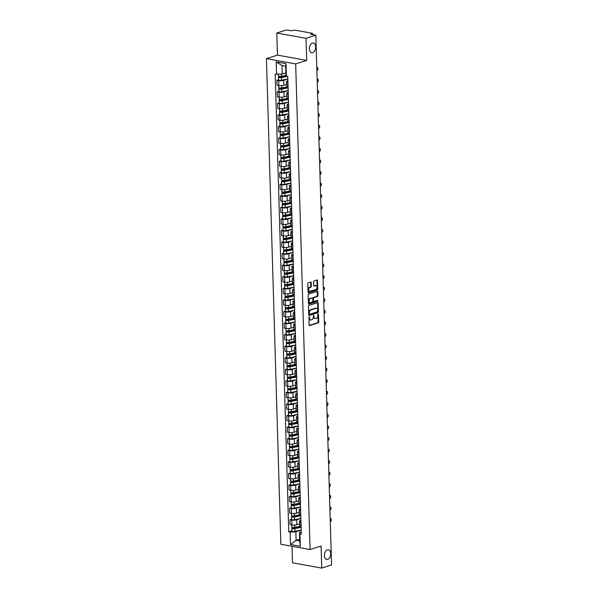 <?xml version="1.0" encoding="UTF-8"?>
<svg xmlns="http://www.w3.org/2000/svg" width="598" height="598" viewBox="0 0 598 598"><rect width="100%" height="100%" fill="white"/><g stroke="black" fill="none" stroke-linecap="round" stroke-linejoin="round"><path stroke-width="0.9" d="M309.129 316.693L309.039 325.043A0.748 0.471 100.2 0 0 309.54 325.618L318.263 322.83A0.748 0.471 100.2 0 0 318.727 321.948L318.495 314.212L318.143 313.815L317.815 314.428L317.844 315.43A2.407 1.517 100.2 0 1 316.364 318.256L315.639 318.487A2.407 1.517 100.2 0 1 315.146 318.525A2.407 1.517 100.2 0 1 314.017 316.656L313.636 315.258L313.345 316.873A2.407 1.517 100.2 0 1 311.864 319.698L311.132 319.93A2.407 1.517 100.2 0 1 310.639 319.967A2.407 1.517 100.2 0 1 309.517 318.099L309.129 316.693M312.664 52.572A4.896 3.087 100.2 0 0 315.662 47.593A4.896 3.087 100.2 0 0 313.389 43.004A4.896 3.087 100.2 0 0 312.38 43.078A4.896 3.087 100.2 0 0 309.383 48.057A4.896 3.087 100.2 0 0 311.655 52.646A4.896 3.087 100.2 0 0 312.664 52.572M327.704 559.384A4.896 3.087 100.2 0 0 330.709 554.398A4.896 3.087 100.2 0 0 328.437 549.816A4.896 3.087 100.2 0 0 327.427 549.891A4.896 3.087 100.2 0 0 324.422 554.869A4.896 3.087 100.2 0 0 326.695 559.459A4.896 3.087 100.2 0 0 327.704 559.384M311.222 282.585A0.748 0.471 100.2 0 0 310.721 282.009L308.269 282.794A0.748 0.471 100.2 0 0 307.806 283.676L308.067 292.258A0.748 0.471 100.2 0 0 308.568 292.833L317.291 290.045A0.748 0.471 100.2 0 0 317.755 289.163L317.501 280.574A0.748 0.471 100.2 0 0 316.992 280.006L314.04 280.948A0.748 0.471 100.2 0 0 313.576 281.83L313.681 285.508A0.748 0.471 100.2 0 0 314.189 286.076L315.654 285.612A2.011 1.271 100.2 0 1 316.065 285.582A2.011 1.271 100.2 0 1 317 287.459A2.011 1.271 100.2 0 1 315.766 289.507L310.026 291.338A2.011 1.271 100.2 0 1 309.615 291.368A2.011 1.271 100.2 0 1 308.68 289.492A2.011 1.271 100.2 0 1 309.914 287.444L310.87 287.137A0.748 0.471 100.2 0 0 311.334 286.255L311.222 282.585L310.639 282.48A0.748 0.471 100.2 0 0 310.526 282.069M295.666 63.919L306.669 60.398L306.012 38.309L315.834 35.17L331.561 564.961L321.739 568.1L321.081 546.004L310.078 549.525L295.666 63.919L266.439 58.649L280.851 544.262L310.078 549.525M308.942 305.421A0.748 0.471 100.2 0 0 308.478 306.303L308.732 314.892A0.748 0.471 100.2 0 0 309.241 315.467L317.964 312.679A0.748 0.471 100.2 0 0 318.42 311.797L318.166 303.208A0.748 0.471 100.2 0 0 317.665 302.633L308.942 305.421M308.396 303.575L308.142 294.993A0.748 0.471 100.2 0 1 308.605 294.104L317.329 291.316A0.748 0.471 100.2 0 1 317.83 291.891L317.942 295.569A0.748 0.471 100.2 0 1 317.478 296.451L313.943 297.58A0.748 0.471 100.2 0 0 313.479 298.462L313.554 300.899A0.748 0.471 100.2 0 0 314.055 301.474L317.852 300.286L317.77 301.317L308.904 304.15A0.748 0.471 100.2 0 1 308.396 303.575M306.012 38.309L276.792 33.04L286.614 29.9L291.787 30.834L293.312 30.341A1.532 0.374 -1.7 0 1 295.472 30.236L312.014 33.219A1.532 0.374 -1.7 0 1 312.552 33.488L312.582 34.579M292.026 546.273L292.512 562.83L321.739 568.1M276.792 33.04L277.45 55.136L266.439 58.649M315.834 35.17L310.661 34.236L312.193 33.742A1.532 0.374 -1.7 0 0 312.552 33.488M300.966 521.755L300.742 521.71A3.521 0.867 178.3 0 1 299.493 521.09L299.635 525.986A3.521 0.867 -1.7 0 0 300.884 526.606L301.115 526.644M300.876 518.511L296.698 519.849A3.521 0.867 178.3 0 1 291.734 520.088L291.884 524.984A3.521 0.867 -1.7 0 0 296.84 524.738L299.576 523.87M291.884 524.984L290.097 524.663L289.955 519.767L291.577 519.251M299.493 521.09A3.521 0.867 178.3 0 1 300.323 520.499L300.929 520.305M291.734 520.088L289.955 519.767M300.622 510.184L300.398 510.146A3.521 0.867 178.3 0 1 299.149 509.526L299.292 514.415A3.521 0.867 -1.7 0 0 300.54 515.035L300.772 515.08M291.233 507.68L289.611 508.203L289.753 513.091L291.54 513.413A3.521 0.867 -1.7 0 0 296.496 513.174L299.232 512.299M299.149 509.526A3.521 0.867 178.3 0 1 299.979 508.935L300.585 508.741M300.532 506.947L296.354 508.285A3.521 0.867 178.3 0 1 291.398 508.524L289.611 508.203M300.286 498.62L300.054 498.583A3.521 0.867 178.3 0 1 298.806 497.955L298.948 502.851A3.521 0.867 -1.7 0 0 300.196 503.471L300.428 503.516M290.89 496.116L289.268 496.639L289.417 501.528L291.196 501.849A3.521 0.867 -1.7 0 0 296.152 501.61L298.888 500.735M298.806 497.955A3.521 0.867 178.3 0 1 299.635 497.372L300.241 497.177M300.189 495.383L296.01 496.714A3.521 0.867 178.3 0 1 291.054 496.96L289.268 496.639M299.942 487.056L299.71 487.011A3.521 0.867 178.3 0 1 298.462 486.391L298.604 491.287A3.521 0.867 -1.7 0 0 299.852 491.907L300.084 491.952M290.553 484.552L288.924 485.068L289.073 489.964L290.852 490.285A3.521 0.867 -1.7 0 0 295.816 490.046L298.544 489.171M298.462 486.391A3.521 0.867 178.3 0 1 299.292 485.8L299.897 485.613M299.845 483.812L295.666 485.15A3.521 0.867 178.3 0 1 290.71 485.389L288.924 485.068M299.598 475.492L299.366 475.447A3.521 0.867 178.3 0 1 298.118 474.827L298.26 479.723A3.521 0.867 -1.7 0 0 299.508 480.344L299.74 480.381M290.209 472.988L288.58 473.504L288.729 478.4L290.508 478.721A3.521 0.867 -1.7 0 0 295.472 478.475L298.2 477.608M298.118 474.827A3.521 0.867 178.3 0 1 298.948 474.236L299.553 474.042M299.501 472.248L295.322 473.586A3.521 0.867 178.3 0 1 290.366 473.825L288.58 473.504M299.254 463.921L299.022 463.884A3.521 0.867 178.3 0 1 297.774 463.263L297.916 468.152A3.521 0.867 -1.7 0 0 299.164 468.772L299.396 468.817M289.866 461.417L288.236 461.94L288.386 466.836L290.165 467.15A3.521 0.867 -1.7 0 0 295.128 466.911L297.856 466.036M297.774 463.263A3.521 0.867 178.3 0 1 298.604 462.673L299.209 462.478M299.157 460.684L294.978 462.022A3.521 0.867 178.3 0 1 290.023 462.261L288.236 461.94M298.91 452.357L298.679 452.32A3.521 0.867 178.3 0 1 297.43 451.699L297.572 456.588A3.521 0.867 -1.7 0 0 298.828 457.208L299.052 457.253M289.522 449.853L287.892 450.376L288.042 455.265L289.821 455.586A3.521 0.867 -1.7 0 0 294.784 455.347L297.512 454.473M297.43 451.699A3.521 0.867 178.3 0 1 298.26 451.109L298.865 450.914M298.813 449.12L294.635 450.451A3.521 0.867 178.3 0 1 289.679 450.698L287.892 450.376M298.566 440.793L298.335 440.748A3.521 0.867 178.3 0 1 297.086 440.128L297.236 445.024A3.521 0.867 -1.7 0 0 298.484 445.645L298.708 445.689M289.178 438.289L287.556 438.805L287.698 443.701L289.477 444.022A3.521 0.867 -1.7 0 0 294.44 443.783L297.169 442.909M297.086 440.128A3.521 0.867 178.3 0 1 297.916 439.537L298.522 439.351M298.469 437.549L294.291 438.887A3.521 0.867 178.3 0 1 289.335 439.126L287.556 438.805M298.223 429.229L297.991 429.185A3.521 0.867 178.3 0 1 296.743 428.564L296.892 433.46A3.521 0.867 -1.7 0 0 298.14 434.081L298.365 434.118M288.834 426.725L287.212 427.241L287.354 432.137L289.14 432.459A3.521 0.867 -1.7 0 0 294.096 432.212L296.825 431.345M296.743 428.564A3.521 0.867 178.3 0 1 297.572 427.974L298.178 427.779M298.125 425.985L293.947 427.323A3.521 0.867 178.3 0 1 288.991 427.563L287.212 427.241M297.879 417.658L297.647 417.621A3.521 0.867 178.3 0 1 296.399 417L296.548 421.889A3.521 0.867 -1.7 0 0 297.797 422.517L298.028 422.554M288.49 415.154L286.868 415.677L287.01 420.573L288.797 420.895A3.521 0.867 -1.7 0 0 293.753 420.648L296.481 419.774M296.399 417A3.521 0.867 178.3 0 1 297.228 416.41L297.834 416.215M297.782 414.421L293.611 415.76A3.521 0.867 178.3 0 1 288.647 415.999L286.868 415.677M297.535 406.094L297.303 406.057A3.521 0.867 178.3 0 1 296.055 405.437L296.204 410.325A3.521 0.867 -1.7 0 0 297.453 410.946L297.684 410.99M288.146 403.59L286.524 404.113L286.666 409.002L288.453 409.324A3.521 0.867 -1.7 0 0 293.409 409.084L296.137 408.21M296.055 405.437A3.521 0.867 178.3 0 1 296.885 404.846L297.49 404.652M297.438 402.858L293.267 404.188A3.521 0.867 178.3 0 1 288.303 404.435L286.524 404.113M297.191 394.531L296.959 394.486A3.521 0.867 178.3 0 1 295.711 393.865L295.861 398.761A3.521 0.867 -1.7 0 0 297.109 399.382L297.341 399.427M287.802 392.026L286.18 392.542L286.322 397.438L288.109 397.76A3.521 0.867 -1.7 0 0 293.065 397.52L295.793 396.646M295.711 393.865A3.521 0.867 178.3 0 1 296.541 393.282L297.146 393.088M297.094 391.294L292.923 392.624A3.521 0.867 178.3 0 1 287.959 392.864L286.18 392.542M296.847 382.967L296.623 382.922A3.521 0.867 178.3 0 1 295.375 382.301L295.517 387.198A3.521 0.867 -1.7 0 0 296.765 387.818L296.997 387.855M287.459 380.463L285.837 380.978L285.979 385.874L287.765 386.196A3.521 0.867 -1.7 0 0 292.721 385.957L295.457 385.082M295.375 382.301A3.521 0.867 178.3 0 1 296.204 381.711L296.81 381.517M296.75 379.723L292.579 381.061A3.521 0.867 178.3 0 1 287.616 381.3L285.837 380.978M296.503 371.403L296.279 371.358A3.521 0.867 178.3 0 1 295.031 370.738L295.173 375.626A3.521 0.867 -1.7 0 0 296.421 376.254L296.653 376.291M287.115 368.899L285.493 369.415L285.635 374.311L287.421 374.632A3.521 0.867 -1.7 0 0 292.377 374.385L295.113 373.511M295.031 370.738A3.521 0.867 178.3 0 1 295.861 370.147L296.466 369.953M296.414 368.159L292.235 369.497A3.521 0.867 178.3 0 1 287.272 369.736L285.493 369.415M296.16 359.832L295.935 359.794A3.521 0.867 178.3 0 1 294.687 359.174L294.829 364.062A3.521 0.867 -1.7 0 0 296.077 364.683L296.309 364.728M286.771 357.327L285.149 357.851L285.298 362.739L287.077 363.061A3.521 0.867 -1.7 0 0 292.033 362.822L294.769 361.947M294.687 359.174A3.521 0.867 178.3 0 1 295.517 358.583L296.122 358.389M296.07 356.595L291.891 357.925A3.521 0.867 178.3 0 1 286.935 358.172L285.149 357.851M295.823 348.268L295.591 348.23A3.521 0.867 178.3 0 1 294.343 347.602L294.485 352.499A3.521 0.867 -1.7 0 0 295.733 353.119L295.965 353.164M286.435 345.764L284.805 346.287L284.954 351.176L286.734 351.497A3.521 0.867 -1.7 0 0 291.689 351.258L294.425 350.383M294.343 347.602A3.521 0.867 178.3 0 1 295.173 347.019L295.778 346.825M295.726 345.031L291.547 346.362A3.521 0.867 178.3 0 1 286.591 346.608L284.805 346.287M295.479 336.704L295.248 336.659A3.521 0.867 178.3 0 1 293.999 336.039L294.141 340.935A3.521 0.867 -1.7 0 0 295.39 341.555L295.621 341.593M286.091 334.2L284.461 334.716L284.611 339.612L286.39 339.933A3.521 0.867 -1.7 0 0 291.353 339.694L294.081 338.819M293.999 336.039A3.521 0.867 178.3 0 1 294.829 335.448L295.434 335.254M295.382 333.46L291.204 334.798A3.521 0.867 178.3 0 1 286.248 335.037L284.461 334.716M295.135 325.14L294.904 325.095A3.521 0.867 178.3 0 1 293.655 324.475L293.797 329.371A3.521 0.867 -1.7 0 0 295.046 329.991L295.277 330.029M285.747 322.636L284.117 323.152L284.267 328.048L286.046 328.369A3.521 0.867 -1.7 0 0 291.009 328.123L293.738 327.256M293.655 324.475A3.521 0.867 178.3 0 1 294.485 323.884L295.091 323.69M295.038 321.896L290.86 323.234A3.521 0.867 178.3 0 1 285.904 323.473L284.117 323.152M294.792 313.569L294.56 313.531A3.521 0.867 178.3 0 1 293.312 312.911L293.454 317.8A3.521 0.867 -1.7 0 0 294.702 318.42L294.934 318.465M285.403 311.065L283.773 311.588L283.923 316.477L285.702 316.798A3.521 0.867 -1.7 0 0 290.665 316.559L293.394 315.684M293.312 312.911A3.521 0.867 178.3 0 1 294.141 312.32L294.747 312.126M294.694 310.332L290.516 311.67A3.521 0.867 178.3 0 1 285.56 311.909L283.773 311.588M294.448 302.005L294.216 301.968A3.521 0.867 178.3 0 1 292.968 301.34L293.117 306.236A3.521 0.867 -1.7 0 0 294.366 306.856L294.59 306.901M285.059 299.501L283.43 300.024L283.579 304.913L285.358 305.234A3.521 0.867 -1.7 0 0 290.322 304.995L293.05 304.12M292.968 301.34A3.521 0.867 178.3 0 1 293.797 300.757L294.403 300.562M294.351 298.768L290.172 300.099A3.521 0.867 178.3 0 1 285.216 300.346L283.43 300.024M294.104 290.441L293.872 290.396A3.521 0.867 178.3 0 1 292.624 289.776L292.773 294.672A3.521 0.867 -1.7 0 0 294.022 295.292L294.246 295.33M284.715 287.937L283.093 288.453L283.235 293.349L285.014 293.67A3.521 0.867 -1.7 0 0 289.978 293.431L292.706 292.557M292.624 289.776A3.521 0.867 178.3 0 1 293.454 289.185L294.059 288.998M294.007 287.197L289.828 288.535A3.521 0.867 178.3 0 1 284.872 288.774L283.093 288.453M293.76 278.877L293.528 278.832A3.521 0.867 178.3 0 1 292.28 278.212L292.429 283.108A3.521 0.867 -1.7 0 0 293.678 283.729L293.902 283.766M284.371 276.373L282.749 276.889L282.891 281.785L284.678 282.106A3.521 0.867 -1.7 0 0 289.634 281.86L292.362 280.993M292.28 278.212A3.521 0.867 178.3 0 1 293.11 277.622L293.715 277.427M293.663 275.633L289.492 276.971A3.521 0.867 178.3 0 1 284.528 277.21L282.749 276.889M293.416 267.306L293.184 267.269A3.521 0.867 178.3 0 1 291.936 266.648L292.086 271.537A3.521 0.867 -1.7 0 0 293.334 272.157L293.566 272.202M284.028 264.802L282.406 265.325L282.548 270.214L284.334 270.535A3.521 0.867 -1.7 0 0 289.29 270.296L292.018 269.421M291.936 266.648A3.521 0.867 178.3 0 1 292.766 266.058L293.371 265.863M293.319 264.069L289.148 265.407A3.521 0.867 178.3 0 1 284.185 265.647L282.406 265.325M293.072 255.742L292.841 255.705A3.521 0.867 178.3 0 1 291.592 255.077L291.742 259.973A3.521 0.867 -1.7 0 0 292.99 260.593L293.222 260.638M283.684 253.238L282.062 253.761L282.204 258.65L283.99 258.971A3.521 0.867 -1.7 0 0 288.946 258.732L291.675 257.858M291.592 255.077A3.521 0.867 178.3 0 1 292.422 254.494L293.027 254.3M292.975 252.506L288.804 253.836A3.521 0.867 178.3 0 1 283.841 254.083L282.062 253.761M292.728 244.178L292.504 244.134A3.521 0.867 178.3 0 1 291.248 243.513L291.398 248.409A3.521 0.867 -1.7 0 0 292.646 249.03L292.878 249.074M283.34 241.674L281.718 242.19L281.86 247.086L283.646 247.408A3.521 0.867 -1.7 0 0 288.602 247.168L291.331 246.294M291.248 243.513A3.521 0.867 178.3 0 1 292.086 242.923L292.691 242.736M292.631 240.934L288.46 242.272A3.521 0.867 178.3 0 1 283.497 242.511L281.718 242.19M292.385 232.615L292.16 232.57A3.521 0.867 178.3 0 1 290.912 231.949L291.054 236.845A3.521 0.867 -1.7 0 0 292.302 237.466L292.534 237.503M282.996 230.11L281.374 230.626L281.516 235.522L283.303 235.844A3.521 0.867 -1.7 0 0 288.258 235.597L290.994 234.73M290.912 231.949A3.521 0.867 178.3 0 1 291.742 231.359L292.347 231.164M292.287 229.37L288.116 230.708A3.521 0.867 178.3 0 1 283.153 230.948L281.374 230.626M292.041 221.043L291.817 221.006A3.521 0.867 178.3 0 1 290.568 220.385L290.71 225.274A3.521 0.867 -1.7 0 0 291.959 225.902L292.19 225.939M282.652 218.539L281.03 219.062L281.172 223.958L282.959 224.28A3.521 0.867 -1.7 0 0 287.915 224.033L290.65 223.159M290.568 220.385A3.521 0.867 178.3 0 1 291.398 219.795L292.003 219.601M291.951 217.807L287.773 219.145A3.521 0.867 178.3 0 1 282.817 219.384L281.03 219.062M291.704 209.479L291.473 209.442A3.521 0.867 178.3 0 1 290.224 208.822L290.366 213.71A3.521 0.867 -1.7 0 0 291.615 214.331L291.846 214.376M282.308 206.975L280.686 207.499L280.836 212.387L282.615 212.709A3.521 0.867 -1.7 0 0 287.571 212.469L290.307 211.595M290.224 208.822A3.521 0.867 178.3 0 1 291.054 208.231L291.66 208.037M291.607 206.243L287.429 207.573A3.521 0.867 178.3 0 1 282.473 207.82L280.686 207.499M291.361 197.916L291.129 197.871A3.521 0.867 178.3 0 1 289.881 197.25L290.023 202.146A3.521 0.867 -1.7 0 0 291.271 202.767L291.503 202.812M281.972 195.411L280.342 195.927L280.492 200.823L282.271 201.145A3.521 0.867 -1.7 0 0 287.227 200.906L289.963 200.031M289.881 197.25A3.521 0.867 178.3 0 1 290.71 196.667L291.316 196.473M291.263 194.679L287.085 196.009A3.521 0.867 178.3 0 1 282.129 196.249L280.342 195.927M291.017 186.352L290.785 186.307A3.521 0.867 178.3 0 1 289.537 185.686L289.679 190.583A3.521 0.867 -1.7 0 0 290.927 191.203L291.159 191.24M281.628 183.848L279.999 184.363L280.148 189.26L281.927 189.581A3.521 0.867 -1.7 0 0 286.891 189.342L289.619 188.467M289.537 185.686A3.521 0.867 178.3 0 1 290.366 185.096L290.972 184.902M290.92 183.108L286.741 184.446A3.521 0.867 178.3 0 1 281.785 184.685L279.999 184.363M290.673 174.788L290.441 174.743A3.521 0.867 178.3 0 1 289.193 174.123L289.335 179.011A3.521 0.867 -1.7 0 0 290.583 179.639L290.815 179.677M281.284 172.276L279.655 172.8L279.804 177.696L281.583 178.017A3.521 0.867 -1.7 0 0 286.547 177.77L289.275 176.896M289.193 174.123A3.521 0.867 178.3 0 1 290.023 173.532L290.628 173.338M290.576 171.544L286.397 172.882A3.521 0.867 178.3 0 1 281.441 173.121L279.655 172.8M290.329 163.217L290.097 163.179A3.521 0.867 178.3 0 1 288.849 162.559L288.991 167.447A3.521 0.867 -1.7 0 0 290.239 168.068L290.471 168.113M280.94 160.713L279.311 161.236L279.46 166.124L281.239 166.446A3.521 0.867 -1.7 0 0 286.203 166.207L288.931 165.332M288.849 162.559A3.521 0.867 178.3 0 1 289.679 161.968L290.284 161.774M290.232 159.98L286.053 161.311A3.521 0.867 178.3 0 1 281.097 161.557L279.311 161.236M289.985 151.653L289.753 151.608A3.521 0.867 178.3 0 1 288.505 150.988L288.655 155.884A3.521 0.867 -1.7 0 0 289.903 156.504L290.127 156.549M280.597 149.149L278.974 149.672L279.117 154.561L280.896 154.882A3.521 0.867 -1.7 0 0 285.859 154.643L288.587 153.768M288.505 150.988A3.521 0.867 178.3 0 1 289.335 150.404L289.94 150.21M289.888 148.416L285.709 149.747A3.521 0.867 178.3 0 1 280.754 149.986L278.974 149.672M289.641 140.089L289.41 140.044A3.521 0.867 178.3 0 1 288.161 139.424L288.311 144.32A3.521 0.867 -1.7 0 0 289.559 144.94L289.783 144.978M280.253 137.585L278.631 138.101L278.773 142.997L280.559 143.318A3.521 0.867 -1.7 0 0 285.515 143.079L288.243 142.204M288.161 139.424A3.521 0.867 178.3 0 1 288.991 138.833L289.596 138.639M289.544 136.845L285.366 138.183A3.521 0.867 178.3 0 1 280.41 138.422L278.631 138.101M289.297 128.525L289.066 128.48A3.521 0.867 178.3 0 1 287.817 127.86L287.967 132.749A3.521 0.867 -1.7 0 0 289.215 133.376L289.439 133.414M279.909 126.021L278.287 126.537L278.429 131.433L280.215 131.754A3.521 0.867 -1.7 0 0 285.171 131.508L287.9 130.641M287.817 127.86A3.521 0.867 178.3 0 1 288.647 127.269L289.253 127.075M289.2 125.281L285.029 126.619A3.521 0.867 178.3 0 1 280.066 126.858L278.287 126.537M288.954 116.954L288.722 116.916A3.521 0.867 178.3 0 1 287.474 116.296L287.623 121.185A3.521 0.867 -1.7 0 0 288.871 121.805L289.103 121.85M279.565 114.45L277.943 114.973L278.085 119.862L279.871 120.183A3.521 0.867 -1.7 0 0 284.827 119.944L287.556 119.069M287.474 116.296A3.521 0.867 178.3 0 1 288.303 115.706L288.909 115.511M288.856 113.717L284.685 115.048A3.521 0.867 178.3 0 1 279.722 115.294L277.943 114.973M288.61 105.39L288.378 105.353A3.521 0.867 178.3 0 1 287.13 104.725L287.279 109.621A3.521 0.867 -1.7 0 0 288.528 110.241L288.759 110.286M279.221 102.886L277.599 103.409L277.741 108.298L279.528 108.619A3.521 0.867 -1.7 0 0 284.484 108.38L287.212 107.505M287.13 104.725A3.521 0.867 178.3 0 1 287.959 104.142L288.565 103.947M288.513 102.153L284.342 103.484A3.521 0.867 178.3 0 1 279.378 103.731L277.599 103.409M288.266 93.826L288.042 93.781A3.521 0.867 178.3 0 1 286.786 93.161L286.935 98.057A3.521 0.867 -1.7 0 0 288.184 98.677L288.415 98.715M278.877 91.322L277.255 91.838L277.397 96.734L279.184 97.055A3.521 0.867 -1.7 0 0 284.14 96.816L286.876 95.942M286.786 93.161A3.521 0.867 178.3 0 1 287.623 92.57L288.229 92.376M288.169 90.582L283.998 91.92A3.521 0.867 178.3 0 1 279.034 92.159L277.255 91.838M287.922 82.262L287.698 82.218A3.521 0.867 178.3 0 1 286.449 81.597L286.591 86.493A3.521 0.867 -1.7 0 0 287.84 87.114L288.072 87.151M278.533 79.758L276.911 80.274L277.053 85.17L278.84 85.492A3.521 0.867 -1.7 0 0 283.796 85.245L286.532 84.378M286.449 81.597A3.521 0.867 178.3 0 1 287.279 81.007L287.885 80.812M287.832 79.018L283.654 80.356A3.521 0.867 178.3 0 1 278.69 80.595L276.911 80.274M301.213 530.075L295.853 531.794L296.107 540.315L299.733 540.973L299.478 532.444L301.272 531.869M299.68 539.179L296.107 540.315L290.508 544.524L290.142 532.071L295.853 531.794M299.478 532.444L299.964 533.842L300.331 546.295L290.508 544.524M276.56 74.339L276.186 61.886L286.008 63.65L286.375 76.11L285.896 74.713L285.642 66.191L282.017 65.533L282.271 74.062L275.185 74.092L288.767 531.824L290.142 532.071M299.964 533.842L301.332 534.089L287.75 76.357L286.375 76.11M306.669 60.398L277.45 55.136M282.271 74.062L285.844 72.919M291.921 530.815L288.767 531.824M300.331 546.295L299.733 540.973M285.642 66.191L286.008 63.65M282.017 65.533L276.186 61.886M308.897 316.925L308.927 317.994A2.407 1.517 100.2 0 0 310.056 319.863L310.639 319.967M315.146 318.525L314.563 318.42A2.407 1.517 100.2 0 1 313.434 316.551L313.397 315.482M309.144 325.454L317.68 322.726A0.748 0.471 100.2 0 0 318.143 321.844L317.904 314.04M308.845 315.303L317.374 312.575A0.748 0.471 100.2 0 0 317.837 311.693L317.583 303.104A0.748 0.471 100.2 0 0 317.471 302.693M309.39 313.875L309.742 314.279L317.396 311.827L317.688 310.16A2.407 1.517 100.2 0 0 316.566 308.284A2.407 1.517 100.2 0 0 316.073 308.321L310.84 309.996A2.407 1.517 100.2 0 0 309.36 312.821L309.39 313.875L308.807 313.771L309.54 314.242M316.566 308.284L315.983 308.179A2.407 1.517 100.2 0 0 315.49 308.217L316.073 308.321M308.807 313.771L308.777 312.717A2.407 1.517 100.2 0 1 310.257 309.891L315.49 308.217M313.472 301.37A0.748 0.471 100.2 0 1 312.971 300.794L312.896 298.357A0.748 0.471 100.2 0 1 313.359 297.475L316.895 296.346A0.748 0.471 100.2 0 0 317.359 295.464L317.246 291.787A0.748 0.471 100.2 0 0 317.134 291.383M308.508 303.986L317.187 301.213L317.471 300.383M310.272 298.753A2.011 1.271 100.2 0 0 309.046 300.794A2.011 1.271 100.2 0 0 309.973 302.678A2.011 1.271 100.2 0 0 310.392 302.648L312.41 301.997A0.748 0.471 100.2 0 0 312.874 301.115L312.799 298.679A0.748 0.471 100.2 0 0 312.298 298.11L309.689 298.649A2.011 1.271 100.2 0 0 308.456 300.689A2.011 1.271 100.2 0 0 309.39 302.573L309.973 302.678M312.007 298.058A0.748 0.471 100.2 0 0 311.715 297.998L312.298 298.11M309.689 298.649L311.715 297.998M309.615 291.368L309.031 291.263A2.011 1.271 100.2 0 1 308.097 289.38A2.011 1.271 100.2 0 1 309.33 287.339L310.287 287.033A0.748 0.471 100.2 0 0 310.751 286.15L310.639 282.48M316.065 285.582L315.482 285.47A2.011 1.271 100.2 0 0 315.071 285.508L315.654 285.612M313.793 285.911L315.071 285.508M308.172 292.669L316.701 289.94A0.748 0.471 100.2 0 0 317.164 289.058L316.91 280.469A0.748 0.471 100.2 0 0 316.805 280.066M299.964 526.33L294.807 527.354A1.914 0.471 178.3 0 1 292.841 527.436A1.914 0.471 178.3 0 1 291.809 527.047L291.749 524.954M301.123 527.07L294.283 528.423L292.841 528.281L293.042 527.451M301.138 527.369L294.844 528.61A1.914 0.471 178.3 0 1 292.878 528.699A1.914 0.471 178.3 0 1 291.846 528.311A1.914 0.471 178.3 0 1 292.302 527.989L292.28 527.346M301.213 530.037L294.926 531.278A1.914 0.471 178.3 0 1 292.96 531.368A1.914 0.471 178.3 0 1 291.929 530.979L291.846 528.311M293.065 528.423L292.302 527.989M330.275 521.673A1.757 1.443 109.7 0 0 330.178 518.346M299.62 514.766L294.463 515.782A1.914 0.471 178.3 0 1 292.497 515.872A1.914 0.471 178.3 0 1 291.465 515.483L291.405 513.39M300.787 515.506L293.939 516.859L292.497 516.717L292.699 515.887M300.794 515.805L294.5 517.046A1.914 0.471 178.3 0 1 292.534 517.128A1.914 0.471 178.3 0 1 291.503 516.747A1.914 0.471 178.3 0 1 291.959 516.425L291.936 515.775M300.869 518.473L294.582 519.714A1.914 0.471 178.3 0 1 292.616 519.797A1.914 0.471 178.3 0 1 291.585 519.415L291.503 516.747M292.728 516.859L291.959 516.425M299.277 503.202L294.119 504.219A1.914 0.471 178.3 0 1 292.153 504.308A1.914 0.471 178.3 0 1 291.121 503.92L291.062 501.827M300.443 503.942L293.596 505.295L292.16 505.153L292.355 504.323M300.45 504.234L294.156 505.482A1.914 0.471 178.3 0 1 292.19 505.564A1.914 0.471 178.3 0 1 291.159 505.183A1.914 0.471 178.3 0 1 291.615 504.862L291.592 504.211M300.525 506.91L294.238 508.151A1.914 0.471 178.3 0 1 292.273 508.233A1.914 0.471 178.3 0 1 291.241 507.852L291.159 505.183M292.385 505.288L291.615 504.862M298.933 491.638L293.782 492.655A1.914 0.471 178.3 0 1 291.809 492.737A1.914 0.471 178.3 0 1 290.785 492.356L290.718 490.263M300.099 492.378L293.252 493.731L291.817 493.582L292.011 492.759M300.106 492.67L293.82 493.918A1.914 0.471 178.3 0 1 291.846 494A1.914 0.471 178.3 0 1 290.822 493.612A1.914 0.471 178.3 0 1 291.271 493.29L291.248 492.647M300.181 495.338L293.895 496.587A1.914 0.471 178.3 0 1 291.929 496.669A1.914 0.471 178.3 0 1 290.897 496.28L290.822 493.612M292.041 493.724L291.271 493.29M329.932 510.109A1.757 1.443 109.7 0 0 329.834 506.783M329.588 498.545A1.757 1.443 109.7 0 0 329.491 495.219M329.244 486.974A1.757 1.443 109.7 0 0 329.147 483.647M298.589 480.067L293.439 481.091A1.914 0.471 178.3 0 1 291.465 481.173A1.914 0.471 178.3 0 1 290.441 480.785L290.374 478.692M299.755 480.807L292.908 482.16L291.473 482.018L291.667 481.188M299.762 481.106L293.476 482.347A1.914 0.471 178.3 0 1 291.503 482.437A1.914 0.471 178.3 0 1 290.479 482.048A1.914 0.471 178.3 0 1 290.927 481.726L290.905 481.084M299.845 483.775L293.551 485.015A1.914 0.471 178.3 0 1 291.585 485.105A1.914 0.471 178.3 0 1 290.553 484.716L290.479 482.048M291.697 482.16L290.927 481.726M298.245 468.503L293.095 469.52A1.914 0.471 178.3 0 1 291.121 469.609A1.914 0.471 178.3 0 1 290.097 469.221L290.03 467.128M299.411 469.243L292.564 470.596L291.129 470.454L291.323 469.624M299.419 469.542L293.132 470.783A1.914 0.471 178.3 0 1 291.159 470.865A1.914 0.471 178.3 0 1 290.135 470.484A1.914 0.471 178.3 0 1 290.583 470.163L290.561 469.512M299.501 472.211L293.207 473.452A1.914 0.471 178.3 0 1 291.241 473.534A1.914 0.471 178.3 0 1 290.209 473.153L290.135 470.484M291.353 470.596L290.583 470.163M328.9 475.41A1.757 1.443 109.7 0 0 328.803 472.084M328.556 463.846A1.757 1.443 109.7 0 0 328.459 460.52M297.901 456.939L292.751 457.956A1.914 0.471 178.3 0 1 290.778 458.046A1.914 0.471 178.3 0 1 289.753 457.657L289.686 455.564M299.067 457.679L292.22 459.032L290.785 458.89L290.979 458.061M299.075 457.978L292.788 459.219A1.914 0.471 178.3 0 1 290.815 459.301A1.914 0.471 178.3 0 1 289.791 458.92A1.914 0.471 178.3 0 1 290.239 458.599L290.224 457.948M299.157 460.647L292.863 461.888A1.914 0.471 178.3 0 1 290.897 461.97A1.914 0.471 178.3 0 1 289.866 461.589L289.791 458.92M291.009 459.025L290.239 458.599M328.212 452.282A1.757 1.443 109.7 0 0 328.115 448.956M297.557 445.375L292.407 446.392A1.914 0.471 178.3 0 1 290.441 446.474A1.914 0.471 178.3 0 1 289.41 446.093L289.35 444M298.723 446.115L291.876 447.468L290.441 447.319L290.635 446.497M298.731 446.407L292.444 447.655A1.914 0.471 178.3 0 1 290.479 447.738A1.914 0.471 178.3 0 1 289.447 447.349A1.914 0.471 178.3 0 1 289.895 447.035L289.881 446.385M298.813 449.076L292.519 450.324A1.914 0.471 178.3 0 1 290.553 450.406A1.914 0.471 178.3 0 1 289.522 450.017L289.447 447.349M290.665 447.461L289.895 447.035M327.868 440.711A1.757 1.443 109.7 0 0 327.771 437.385M297.213 433.804L292.063 434.828A1.914 0.471 178.3 0 1 290.097 434.91A1.914 0.471 178.3 0 1 289.066 434.522L289.006 432.436M298.38 434.544L291.532 435.897L290.097 435.755L290.292 434.925M298.387 434.843L292.101 436.084A1.914 0.471 178.3 0 1 290.135 436.174A1.914 0.471 178.3 0 1 289.103 435.785A1.914 0.471 178.3 0 1 289.552 435.464L289.537 434.821M298.469 437.512L292.183 438.753A1.914 0.471 178.3 0 1 290.209 438.842A1.914 0.471 178.3 0 1 289.185 438.454L289.103 435.785M290.322 435.897L289.552 435.464M327.525 429.147A1.757 1.443 109.7 0 0 327.427 425.821M296.877 422.24L291.719 423.264A1.914 0.471 178.3 0 1 289.753 423.347A1.914 0.471 178.3 0 1 288.722 422.958L288.662 420.865M298.036 422.98L291.196 424.333L289.753 424.191L289.948 423.362M298.043 423.279L291.757 424.52A1.914 0.471 178.3 0 1 289.791 424.602A1.914 0.471 178.3 0 1 288.759 424.221A1.914 0.471 178.3 0 1 289.208 423.9L289.193 423.249M298.125 425.948L291.839 427.189A1.914 0.471 178.3 0 1 289.866 427.278A1.914 0.471 178.3 0 1 288.841 426.89L288.759 424.221M289.978 424.333L289.208 423.9M327.188 417.583A1.757 1.443 109.7 0 0 327.084 414.257M296.533 410.677L291.376 411.693A1.914 0.471 178.3 0 1 289.41 411.783A1.914 0.471 178.3 0 1 288.378 411.394L288.318 409.301M297.692 411.417L290.852 412.77L289.41 412.627L289.604 411.798M297.699 411.716L291.413 412.956A1.914 0.471 178.3 0 1 289.447 413.039A1.914 0.471 178.3 0 1 288.415 412.657A1.914 0.471 178.3 0 1 288.864 412.336L288.849 411.686M297.782 414.384L291.495 415.625A1.914 0.471 178.3 0 1 289.522 415.707A1.914 0.471 178.3 0 1 288.498 415.326L288.415 412.657M289.634 412.762L288.864 412.336M326.844 406.02A1.757 1.443 109.7 0 0 326.74 402.693M296.189 399.113L291.032 400.129A1.914 0.471 178.3 0 1 289.066 400.212A1.914 0.471 178.3 0 1 288.034 399.83L287.974 397.737M297.348 399.853L290.508 401.206L289.066 401.056L289.268 400.234M297.363 400.144L291.069 401.393A1.914 0.471 178.3 0 1 289.103 401.475A1.914 0.471 178.3 0 1 288.072 401.086A1.914 0.471 178.3 0 1 288.528 400.772L288.505 400.122M297.438 402.813L291.151 404.061A1.914 0.471 178.3 0 1 289.178 404.143A1.914 0.471 178.3 0 1 288.154 403.755L288.072 401.086M289.29 401.198L288.528 400.772M326.501 394.456A1.757 1.443 109.7 0 0 326.403 391.129M295.846 387.549L290.688 388.565A1.914 0.471 178.3 0 1 288.722 388.648A1.914 0.471 178.3 0 1 287.69 388.266L287.631 386.173M297.004 388.289L290.165 389.642L288.722 389.492L288.924 388.663M297.019 388.58L290.725 389.821A1.914 0.471 178.3 0 1 288.759 389.911A1.914 0.471 178.3 0 1 287.728 389.522A1.914 0.471 178.3 0 1 288.184 389.201L288.161 388.558M297.094 391.249L290.807 392.49A1.914 0.471 178.3 0 1 288.841 392.58A1.914 0.471 178.3 0 1 287.81 392.191L287.728 389.522M288.946 389.634L288.184 389.201M326.157 382.884A1.757 1.443 109.7 0 0 326.06 379.558M295.502 375.978L290.344 377.002A1.914 0.471 178.3 0 1 288.378 377.084A1.914 0.471 178.3 0 1 287.346 376.695L287.287 374.602M296.668 376.718L289.821 378.071L288.378 377.929L288.58 377.099M296.675 377.017L290.381 378.257A1.914 0.471 178.3 0 1 288.415 378.347A1.914 0.471 178.3 0 1 287.384 377.958A1.914 0.471 178.3 0 1 287.84 377.637L287.817 376.987M296.75 379.685L290.464 380.926A1.914 0.471 178.3 0 1 288.498 381.016A1.914 0.471 178.3 0 1 287.466 380.627L287.384 377.958M288.61 378.071L287.84 377.637M325.813 371.321A1.757 1.443 109.7 0 0 325.716 367.994M295.158 364.414L290 365.43A1.914 0.471 178.3 0 1 288.034 365.52A1.914 0.471 178.3 0 1 287.003 365.131L286.943 363.038M296.324 365.154L289.477 366.507L288.034 366.365L288.236 365.535M296.331 365.453L290.037 366.694A1.914 0.471 178.3 0 1 288.072 366.776A1.914 0.471 178.3 0 1 287.04 366.395A1.914 0.471 178.3 0 1 287.496 366.073L287.474 365.423M296.406 368.121L290.12 369.362A1.914 0.471 178.3 0 1 288.154 369.444A1.914 0.471 178.3 0 1 287.122 369.063L287.04 366.395M288.266 366.507L287.496 366.073M325.469 359.757A1.757 1.443 109.7 0 0 325.372 356.43M294.814 352.85L289.656 353.867A1.914 0.471 178.3 0 1 287.69 353.949A1.914 0.471 178.3 0 1 286.659 353.568L286.599 351.475M295.98 353.59L289.133 354.943L287.698 354.793L287.892 353.971M295.988 353.881L289.694 355.13A1.914 0.471 178.3 0 1 287.728 355.212A1.914 0.471 178.3 0 1 286.704 354.823A1.914 0.471 178.3 0 1 287.152 354.509L287.13 353.859M296.062 356.55L289.776 357.798A1.914 0.471 178.3 0 1 287.81 357.881A1.914 0.471 178.3 0 1 286.778 357.492L286.704 354.823M287.922 354.935L287.152 354.509M325.125 348.193A1.757 1.443 109.7 0 0 325.028 344.867M294.47 341.286L289.32 342.303A1.914 0.471 178.3 0 1 287.346 342.385A1.914 0.471 178.3 0 1 286.322 342.004L286.255 339.911M295.636 342.026L288.789 343.379L287.354 343.23L287.548 342.4M295.644 342.318L289.357 343.558A1.914 0.471 178.3 0 1 287.384 343.648A1.914 0.471 178.3 0 1 286.36 343.259A1.914 0.471 178.3 0 1 286.808 342.938L286.786 342.295M295.726 344.986L289.432 346.235A1.914 0.471 178.3 0 1 287.466 346.317A1.914 0.471 178.3 0 1 286.435 345.928L286.36 343.259M287.578 343.372L286.808 342.938M324.781 336.622A1.757 1.443 109.7 0 0 324.684 333.295M294.126 329.715L288.976 330.739A1.914 0.471 178.3 0 1 287.003 330.821A1.914 0.471 178.3 0 1 285.979 330.432L285.911 328.339M295.292 330.455L288.445 331.808L287.01 331.666L287.204 330.836M295.3 330.754L289.013 331.995A1.914 0.471 178.3 0 1 287.04 332.084A1.914 0.471 178.3 0 1 286.016 331.696A1.914 0.471 178.3 0 1 286.464 331.374L286.442 330.731M295.382 333.422L289.088 334.663A1.914 0.471 178.3 0 1 287.122 334.753A1.914 0.471 178.3 0 1 286.091 334.364L286.016 331.696M287.234 331.808L286.464 331.374M324.437 325.058A1.757 1.443 109.7 0 0 324.34 321.731M293.782 318.151L288.632 319.168A1.914 0.471 178.3 0 1 286.659 319.257A1.914 0.471 178.3 0 1 285.635 318.869L285.567 316.776M294.949 318.891L288.101 320.244L286.666 320.102L286.861 319.272M294.956 319.19L288.67 320.431A1.914 0.471 178.3 0 1 286.696 320.513A1.914 0.471 178.3 0 1 285.672 320.132A1.914 0.471 178.3 0 1 286.121 319.81L286.106 319.16M295.038 321.859L288.744 323.099A1.914 0.471 178.3 0 1 286.778 323.182A1.914 0.471 178.3 0 1 285.747 322.8L285.672 320.132M286.891 320.244L286.121 319.81M324.094 313.494A1.757 1.443 109.7 0 0 323.996 310.168M293.439 306.587L288.288 307.604A1.914 0.471 178.3 0 1 286.315 307.693A1.914 0.471 178.3 0 1 285.291 307.305L285.231 305.212M294.605 307.327L287.758 308.68L286.322 308.538L286.517 307.708M294.612 307.619L288.326 308.867A1.914 0.471 178.3 0 1 286.352 308.949A1.914 0.471 178.3 0 1 285.328 308.561A1.914 0.471 178.3 0 1 285.777 308.247L285.762 307.596M294.694 310.295L288.4 311.536A1.914 0.471 178.3 0 1 286.435 311.618A1.914 0.471 178.3 0 1 285.403 311.237L285.328 308.561M286.547 308.673L285.777 308.247M323.75 301.93A1.757 1.443 109.7 0 0 323.653 298.604M293.095 295.023L287.944 296.04A1.914 0.471 178.3 0 1 285.979 296.122A1.914 0.471 178.3 0 1 284.947 295.741L284.887 293.648M294.261 295.763L287.414 297.116L285.979 296.967L286.173 296.137M294.268 296.055L287.982 297.303A1.914 0.471 178.3 0 1 286.016 297.385A1.914 0.471 178.3 0 1 284.984 296.997A1.914 0.471 178.3 0 1 285.433 296.675L285.418 296.032M294.351 298.723L288.057 299.972A1.914 0.471 178.3 0 1 286.091 300.054A1.914 0.471 178.3 0 1 285.059 299.665L284.984 296.997M286.203 297.109L285.433 296.675M323.406 290.359A1.757 1.443 109.7 0 0 323.309 287.033M292.758 283.452L287.601 284.476A1.914 0.471 178.3 0 1 285.635 284.558A1.914 0.471 178.3 0 1 284.603 284.17L284.543 282.077M293.917 284.192L287.07 285.545L285.635 285.403L285.829 284.573M293.924 284.491L287.638 285.732A1.914 0.471 178.3 0 1 285.672 285.822A1.914 0.471 178.3 0 1 284.641 285.433A1.914 0.471 178.3 0 1 285.089 285.111L285.074 284.469M294.007 287.16L287.72 288.4A1.914 0.471 178.3 0 1 285.747 288.49A1.914 0.471 178.3 0 1 284.723 288.101L284.641 285.433M285.859 285.545L285.089 285.111M323.07 278.795A1.757 1.443 109.7 0 0 322.965 275.469M292.415 271.888L287.257 272.905A1.914 0.471 178.3 0 1 285.291 272.994A1.914 0.471 178.3 0 1 284.259 272.606L284.2 270.513M293.573 272.628L286.734 273.981L285.291 273.839L285.485 273.009M293.581 272.927L287.294 274.168A1.914 0.471 178.3 0 1 285.328 274.25A1.914 0.471 178.3 0 1 284.297 273.869A1.914 0.471 178.3 0 1 284.745 273.548L284.73 272.897M293.663 275.596L287.376 276.837A1.914 0.471 178.3 0 1 285.403 276.919A1.914 0.471 178.3 0 1 284.379 276.538L284.297 273.869M285.515 273.981L284.745 273.548M322.726 267.231A1.757 1.443 109.7 0 0 322.621 263.905M292.071 260.324L286.913 261.341A1.914 0.471 178.3 0 1 284.947 261.431A1.914 0.471 178.3 0 1 283.915 261.042L283.856 258.949M293.229 261.064L286.39 262.417L284.947 262.275L285.141 261.446M293.237 261.363L286.95 262.604A1.914 0.471 178.3 0 1 284.984 262.686A1.914 0.471 178.3 0 1 283.953 262.305A1.914 0.471 178.3 0 1 284.401 261.984L284.386 261.333M293.319 264.032L287.033 265.273A1.914 0.471 178.3 0 1 285.059 265.355A1.914 0.471 178.3 0 1 284.035 264.974L283.953 262.305M285.171 262.41L284.401 261.984M322.382 255.667A1.757 1.443 109.7 0 0 322.277 252.341M291.727 248.761L286.569 249.777A1.914 0.471 178.3 0 1 284.603 249.859A1.914 0.471 178.3 0 1 283.572 249.478L283.512 247.385M292.885 249.501L286.046 250.854L284.603 250.704L284.805 249.882M292.9 249.792L286.606 251.04A1.914 0.471 178.3 0 1 284.641 251.123A1.914 0.471 178.3 0 1 283.609 250.734A1.914 0.471 178.3 0 1 284.065 250.413L284.043 249.77M292.975 252.461L286.689 253.709A1.914 0.471 178.3 0 1 284.715 253.791A1.914 0.471 178.3 0 1 283.691 253.403L283.609 250.734M284.827 250.846L284.065 250.413M322.038 244.096A1.757 1.443 109.7 0 0 321.941 240.77M291.383 237.189L286.225 238.213A1.914 0.471 178.3 0 1 284.259 238.296A1.914 0.471 178.3 0 1 283.228 237.907L283.168 235.821M292.542 237.929L285.702 239.282L284.259 239.14L284.461 238.31M292.557 238.228L286.263 239.469A1.914 0.471 178.3 0 1 284.297 239.559A1.914 0.471 178.3 0 1 283.265 239.17A1.914 0.471 178.3 0 1 283.721 238.849L283.699 238.206M292.631 240.897L286.345 242.138A1.914 0.471 178.3 0 1 284.379 242.227A1.914 0.471 178.3 0 1 283.347 241.839L283.265 239.17M284.484 239.282L283.721 238.849M321.694 232.532A1.757 1.443 109.7 0 0 321.597 229.206M291.039 225.625L285.881 226.649A1.914 0.471 178.3 0 1 283.915 226.732A1.914 0.471 178.3 0 1 282.884 226.343L282.824 224.25M292.205 226.365L285.358 227.718L283.915 227.576L284.117 226.747M292.213 226.664L285.919 227.905A1.914 0.471 178.3 0 1 283.953 227.988A1.914 0.471 178.3 0 1 282.921 227.606A1.914 0.471 178.3 0 1 283.377 227.285L283.355 226.635M292.287 229.333L286.001 230.574A1.914 0.471 178.3 0 1 284.035 230.664A1.914 0.471 178.3 0 1 283.004 230.275L282.921 227.606M284.147 227.718L283.377 227.285M321.35 220.968A1.757 1.443 109.7 0 0 321.253 217.642M290.695 214.062L285.538 215.078A1.914 0.471 178.3 0 1 283.572 215.168A1.914 0.471 178.3 0 1 282.54 214.779L282.48 212.686M291.861 214.802L285.014 216.155L283.572 216.013L283.773 215.183M291.869 215.101L285.575 216.341A1.914 0.471 178.3 0 1 283.609 216.424A1.914 0.471 178.3 0 1 282.577 216.042A1.914 0.471 178.3 0 1 283.033 215.721L283.011 215.071M291.944 217.769L285.657 219.01A1.914 0.471 178.3 0 1 283.691 219.092A1.914 0.471 178.3 0 1 282.66 218.711L282.577 216.042M283.803 216.147L283.033 215.721M321.006 209.405A1.757 1.443 109.7 0 0 320.909 206.078M290.351 202.498L285.201 203.514A1.914 0.471 178.3 0 1 283.228 203.597A1.914 0.471 178.3 0 1 282.204 203.215L282.136 201.122M291.518 203.238L284.67 204.591L283.235 204.441L283.43 203.619M291.525 203.529L285.239 204.778A1.914 0.471 178.3 0 1 283.265 204.86A1.914 0.471 178.3 0 1 282.241 204.471A1.914 0.471 178.3 0 1 282.69 204.157L282.667 203.507M291.6 206.198L285.313 207.446A1.914 0.471 178.3 0 1 283.347 207.528A1.914 0.471 178.3 0 1 282.316 207.14L282.241 204.471M283.459 204.583L282.69 204.157M320.663 197.833A1.757 1.443 109.7 0 0 320.565 194.507M290.008 190.926L284.857 191.951A1.914 0.471 178.3 0 1 282.884 192.033A1.914 0.471 178.3 0 1 281.86 191.652L281.793 189.559M291.174 191.674L284.327 193.027L282.891 192.877L283.086 192.048M291.181 191.965L284.895 193.206A1.914 0.471 178.3 0 1 282.921 193.296A1.914 0.471 178.3 0 1 281.897 192.907A1.914 0.471 178.3 0 1 282.346 192.586L282.323 191.943M291.263 194.634L284.969 195.875A1.914 0.471 178.3 0 1 283.004 195.965A1.914 0.471 178.3 0 1 281.972 195.576L281.897 192.907M283.116 193.019L282.346 192.586M320.319 186.27A1.757 1.443 109.7 0 0 320.222 182.943M289.664 179.363L284.513 180.387A1.914 0.471 178.3 0 1 282.54 180.469A1.914 0.471 178.3 0 1 281.516 180.08L281.449 177.987M290.83 180.103L283.983 181.456L282.548 181.314L282.742 180.484M290.837 180.402L284.551 181.643A1.914 0.471 178.3 0 1 282.577 181.732A1.914 0.471 178.3 0 1 281.553 181.344A1.914 0.471 178.3 0 1 282.002 181.022L281.979 180.372M290.92 183.07L284.626 184.311A1.914 0.471 178.3 0 1 282.66 184.401A1.914 0.471 178.3 0 1 281.628 184.012L281.553 181.344M282.772 181.456L282.002 181.022M319.975 174.706A1.757 1.443 109.7 0 0 319.878 171.379M289.32 167.799L284.17 168.815A1.914 0.471 178.3 0 1 282.196 168.905A1.914 0.471 178.3 0 1 281.172 168.516L281.105 166.423M290.486 168.539L283.639 169.892L282.204 169.75L282.398 168.92M290.493 168.838L284.207 170.079A1.914 0.471 178.3 0 1 282.234 170.161A1.914 0.471 178.3 0 1 281.209 169.78A1.914 0.471 178.3 0 1 281.658 169.458L281.643 168.808M290.576 171.506L284.282 172.747A1.914 0.471 178.3 0 1 282.316 172.829A1.914 0.471 178.3 0 1 281.284 172.448L281.209 169.78M282.428 169.884L281.658 169.458M319.631 163.142A1.757 1.443 109.7 0 0 319.534 159.816M288.976 156.235L283.826 157.252A1.914 0.471 178.3 0 1 281.86 157.334A1.914 0.471 178.3 0 1 280.828 156.953L280.768 154.86M290.142 156.975L283.295 158.328L281.86 158.178L282.054 157.356M290.15 157.267L283.863 158.515A1.914 0.471 178.3 0 1 281.897 158.597A1.914 0.471 178.3 0 1 280.866 158.208A1.914 0.471 178.3 0 1 281.314 157.894L281.299 157.244M290.232 159.935L283.938 161.183A1.914 0.471 178.3 0 1 281.972 161.266A1.914 0.471 178.3 0 1 280.94 160.877L280.866 158.208M282.084 158.321L281.314 157.894M319.287 151.578A1.757 1.443 109.7 0 0 319.19 148.252M288.632 144.671L283.482 145.688A1.914 0.471 178.3 0 1 281.516 145.77A1.914 0.471 178.3 0 1 280.484 145.389L280.425 143.296M289.798 145.411L282.951 146.764L281.516 146.615L281.71 145.785M289.806 145.703L283.519 146.944A1.914 0.471 178.3 0 1 281.553 147.033A1.914 0.471 178.3 0 1 280.522 146.645A1.914 0.471 178.3 0 1 280.97 146.323L280.955 145.68M289.888 148.371L283.601 149.62A1.914 0.471 178.3 0 1 281.628 149.702A1.914 0.471 178.3 0 1 280.604 149.313L280.522 146.645M281.74 146.757L280.97 146.323M318.943 140.007A1.757 1.443 109.7 0 0 318.846 136.68M288.296 133.1L283.138 134.124A1.914 0.471 178.3 0 1 281.172 134.206A1.914 0.471 178.3 0 1 280.141 133.817L280.081 131.724M289.454 133.84L282.615 135.193L281.172 135.051L281.366 134.221M289.462 134.139L283.175 135.38A1.914 0.471 178.3 0 1 281.209 135.469A1.914 0.471 178.3 0 1 280.178 135.081A1.914 0.471 178.3 0 1 280.626 134.759L280.611 134.109M289.544 136.807L283.258 138.048A1.914 0.471 178.3 0 1 281.284 138.138A1.914 0.471 178.3 0 1 280.26 137.749L280.178 135.081M281.396 135.193L280.626 134.759M318.607 128.443A1.757 1.443 109.7 0 0 318.502 125.117M287.952 121.536L282.794 122.553A1.914 0.471 178.3 0 1 280.828 122.642A1.914 0.471 178.3 0 1 279.797 122.254L279.737 120.161M289.111 122.276L282.271 123.629L280.828 123.487L281.023 122.657M289.118 122.575L282.832 123.816A1.914 0.471 178.3 0 1 280.866 123.898A1.914 0.471 178.3 0 1 279.834 123.517A1.914 0.471 178.3 0 1 280.283 123.195L280.268 122.545M289.2 125.244L282.914 126.484A1.914 0.471 178.3 0 1 280.94 126.567A1.914 0.471 178.3 0 1 279.916 126.185L279.834 123.517M281.053 123.629L280.283 123.195M318.263 116.879A1.757 1.443 109.7 0 0 318.158 113.553M287.608 109.972L282.45 110.989A1.914 0.471 178.3 0 1 280.484 111.071A1.914 0.471 178.3 0 1 279.453 110.69L279.393 108.597M288.767 110.712L281.927 112.065L280.484 111.923L280.679 111.093M288.782 111.004L282.488 112.252A1.914 0.471 178.3 0 1 280.522 112.334A1.914 0.471 178.3 0 1 279.49 111.946A1.914 0.471 178.3 0 1 279.946 111.632L279.924 110.981M288.856 113.672L282.57 114.921A1.914 0.471 178.3 0 1 280.597 115.003A1.914 0.471 178.3 0 1 279.572 114.622L279.49 111.946M280.709 112.058L279.946 111.632M317.919 105.315A1.757 1.443 109.7 0 0 317.815 101.989M287.264 98.408L282.106 99.425A1.914 0.471 178.3 0 1 280.141 99.507A1.914 0.471 178.3 0 1 279.109 99.126L279.049 97.033M288.423 99.148L281.583 100.501L280.141 100.352L280.342 99.522M288.438 99.44L282.144 100.688A1.914 0.471 178.3 0 1 280.178 100.77A1.914 0.471 178.3 0 1 279.146 100.382A1.914 0.471 178.3 0 1 279.602 100.06L279.58 99.418M288.513 102.109L282.226 103.357A1.914 0.471 178.3 0 1 280.26 103.439A1.914 0.471 178.3 0 1 279.229 103.05L279.146 100.382M280.365 100.494L279.602 100.06M317.575 93.744A1.757 1.443 109.7 0 0 317.478 90.418M286.92 86.837L281.763 87.861A1.914 0.471 178.3 0 1 279.797 87.943A1.914 0.471 178.3 0 1 278.765 87.555L278.705 85.462M288.079 87.577L281.239 88.93L279.797 88.788L279.999 87.958M288.094 87.876L281.8 89.117A1.914 0.471 178.3 0 1 279.834 89.207A1.914 0.471 178.3 0 1 278.803 88.818A1.914 0.471 178.3 0 1 279.259 88.497L279.236 87.854M288.169 90.545L281.882 91.786A1.914 0.471 178.3 0 1 279.916 91.875A1.914 0.471 178.3 0 1 278.885 91.487L278.803 88.818M280.021 88.93L279.259 88.497M317.232 82.18A1.757 1.443 109.7 0 0 317.134 78.854M286.121 75.363L281.419 76.29A1.914 0.471 178.3 0 1 279.453 76.38A1.914 0.471 178.3 0 1 278.421 75.991L278.369 74.249M286.838 76.193L280.896 77.366L279.453 77.224L279.655 76.395M287.631 76.335L281.456 77.553A1.914 0.471 178.3 0 1 279.49 77.635A1.914 0.471 178.3 0 1 278.459 77.254A1.914 0.471 178.3 0 1 278.915 76.933L278.892 76.282M287.825 78.981L281.538 80.222A1.914 0.471 178.3 0 1 279.572 80.304A1.914 0.471 178.3 0 1 278.541 79.923L278.459 77.254M279.685 77.366L278.915 76.933M316.888 70.616A1.757 1.443 109.7 0 0 316.791 67.29M279.034 92.159L279.184 97.055M279.378 103.731L279.528 108.619M279.722 115.294L279.871 120.183M280.066 126.858L280.215 131.754M280.41 138.422L280.559 143.318M280.754 149.986L280.896 154.882M281.097 161.557L281.239 166.446M281.441 173.121L281.583 178.017M281.785 184.685L281.927 189.581M282.129 196.249L282.271 201.145M282.473 207.82L282.615 212.709M282.817 219.384L282.959 224.28M283.153 230.948L283.303 235.844M283.497 242.511L283.646 247.408M283.841 254.083L283.99 258.971M284.185 265.647L284.334 270.535M284.528 277.21L284.678 282.106M284.872 288.774L285.014 293.67M285.216 300.346L285.358 305.234M285.56 311.909L285.702 316.798M285.904 323.473L286.046 328.369M286.248 335.037L286.39 339.933M286.591 346.608L286.734 351.497M286.935 358.172L287.077 363.061M287.272 369.736L287.421 374.632M287.616 381.3L287.765 386.196M287.959 392.864L288.109 397.76M288.303 404.435L288.453 409.324M288.647 415.999L288.797 420.895M288.991 427.563L289.14 432.459M289.335 439.126L289.477 444.022M289.679 450.698L289.821 455.586M290.023 462.261L290.165 467.15M290.366 473.825L290.508 478.721M290.71 485.389L290.852 490.285M291.054 496.96L291.196 501.849M291.398 508.524L291.54 513.413M278.69 80.595L278.84 85.492M283.654 80.356L283.796 85.245M283.998 91.92L284.14 96.816M288.042 93.781L288.184 98.677M284.342 103.484L284.484 108.38M288.378 105.353L288.528 110.241M284.685 115.048L284.827 119.944M288.722 116.916L288.871 121.805M285.029 126.619L285.171 131.508M289.066 128.48L289.215 133.376M285.366 138.183L285.515 143.079M289.41 140.044L289.559 144.94M285.709 149.747L285.859 154.643M289.753 151.608L289.903 156.504M286.053 161.311L286.203 166.207M290.097 163.179L290.239 168.068M286.397 172.882L286.547 177.77M290.441 174.743L290.583 179.639M286.741 184.446L286.891 189.342M290.785 186.307L290.927 191.203M287.085 196.009L287.227 200.906M291.129 197.871L291.271 202.767M287.429 207.573L287.571 212.469M291.473 209.442L291.615 214.331M287.773 219.145L287.915 224.033M291.817 221.006L291.959 225.902M288.116 230.708L288.258 235.597M292.16 232.57L292.302 237.466M288.46 242.272L288.602 247.168M292.504 244.134L292.646 249.03M288.804 253.836L288.946 258.732M292.841 255.705L292.99 260.593M289.148 265.407L289.29 270.296M293.184 267.269L293.334 272.157M289.492 276.971L289.634 281.86M293.528 278.832L293.678 283.729M289.828 288.535L289.978 293.431M293.872 290.396L294.022 295.292M290.172 300.099L290.322 304.995M294.216 301.968L294.366 306.856M290.516 311.67L290.665 316.559M294.56 313.531L294.702 318.42M290.86 323.234L291.009 328.123M294.904 325.095L295.046 329.991M291.204 334.798L291.353 339.694M295.248 336.659L295.39 341.555M291.547 346.362L291.689 351.258M295.591 348.23L295.733 353.119M291.891 357.925L292.033 362.822M295.935 359.794L296.077 364.683M292.235 369.497L292.377 374.385M296.279 371.358L296.421 376.254M292.579 381.061L292.721 385.957M296.623 382.922L296.765 387.818M292.923 392.624L293.065 397.52M296.959 394.486L297.109 399.382M293.267 404.188L293.409 409.084M297.303 406.057L297.453 410.946M293.611 415.76L293.753 420.648M297.647 417.621L297.797 422.517M293.947 427.323L294.096 432.212M297.991 429.185L298.14 434.081M294.291 438.887L294.44 443.783M298.335 440.748L298.484 445.645M294.635 450.451L294.784 455.347M298.679 452.32L298.828 457.208M294.978 462.022L295.128 466.911M299.022 463.884L299.164 468.772M295.322 473.586L295.472 478.475M299.366 475.447L299.508 480.344M295.666 485.15L295.816 490.046M299.71 487.011L299.852 491.907M296.01 496.714L296.152 501.61M300.054 498.583L300.196 503.471M296.354 508.285L296.496 513.174M300.398 510.146L300.54 515.035M296.698 519.849L296.84 524.738M300.742 521.71L300.884 526.606M287.698 82.218L287.84 87.114M312.216 34.512L312.193 33.742M308.927 317.994L309.517 318.099M313.404 315.55L313.987 315.654M313.434 316.551L314.017 316.656M317.912 314.107L318.495 314.212M318.143 321.844L318.727 321.948M317.68 322.726L318.263 322.83M308.904 316.992L309.487 317.097M317.583 303.104L318.166 303.208M317.837 311.693L318.42 311.797M317.374 312.575L317.964 312.679M310.257 309.891L310.84 309.996M308.777 312.717L309.36 312.821M317.246 291.787L317.83 291.891M317.359 295.464L317.942 295.569M316.895 296.346L317.478 296.451M313.359 297.475L313.943 297.58M312.896 298.357L313.479 298.462M312.971 300.794L313.554 300.899M317.187 301.213L317.77 301.317M310.751 286.15L311.334 286.255M310.287 287.033L310.87 287.137M309.33 287.339L309.914 287.444M316.91 280.469L317.501 280.574M317.164 289.058L317.755 289.163M316.701 289.94L317.291 290.045M294.807 527.354L294.739 525.096M294.926 531.278L294.844 528.61M294.463 515.782L294.395 513.533M294.582 519.714L294.5 517.046M294.119 504.219L294.052 501.961M294.238 508.151L294.156 505.482M293.782 492.655L293.715 490.397M293.895 496.587L293.82 493.918M293.439 481.091L293.371 478.834M293.551 485.015L293.476 482.347M293.095 469.52L293.027 467.27M293.207 473.452L293.132 470.783M292.751 457.956L292.684 455.698M292.863 461.888L292.788 459.219M292.407 446.392L292.34 444.135M292.519 450.324L292.444 447.655M292.063 434.828L291.996 432.571M292.183 438.753L292.101 436.084M291.719 423.264L291.652 421.007M291.839 427.189L291.757 424.52M291.376 411.693L291.308 409.436M291.495 415.625L291.413 412.956M291.032 400.129L290.964 397.872M291.151 404.061L291.069 401.393M290.688 388.565L290.621 386.308M290.807 392.49L290.725 389.821M290.344 377.002L290.277 374.744M290.464 380.926L290.381 378.257M290 365.43L289.933 363.173M290.12 369.362L290.037 366.694M289.656 353.867L289.596 351.609M289.776 357.798L289.694 355.13M289.32 342.303L289.253 340.045M289.432 346.235L289.357 343.558M288.976 330.739L288.909 328.481M289.088 334.663L289.013 331.995M288.632 319.168L288.565 316.91M288.744 323.099L288.67 320.431M288.288 307.604L288.221 305.346M288.4 311.536L288.326 308.867M287.944 296.04L287.877 293.782M288.057 299.972L287.982 297.303M287.601 284.476L287.533 282.219M287.72 288.4L287.638 285.732M287.257 272.905L287.19 270.655M287.376 276.837L287.294 274.168M286.913 261.341L286.846 259.084M287.033 265.273L286.95 262.604M286.569 249.777L286.502 247.52M286.689 253.709L286.606 251.04M286.225 238.213L286.158 235.956M286.345 242.138L286.263 239.469M285.881 226.649L285.814 224.392M286.001 230.574L285.919 227.905M285.538 215.078L285.47 212.821M285.657 219.01L285.575 216.341M285.201 203.514L285.134 201.257M285.313 207.446L285.239 204.778M284.857 191.951L284.79 189.693M284.969 195.875L284.895 193.206M284.513 180.387L284.446 178.129M284.626 184.311L284.551 181.643M284.17 168.815L284.102 166.558M284.282 172.747L284.207 170.079M283.826 157.252L283.758 154.994M283.938 161.183L283.863 158.515M283.482 145.688L283.415 143.43M283.601 149.62L283.519 146.944M283.138 134.124L283.071 131.866M283.258 138.048L283.175 135.38M282.794 122.553L282.727 120.295M282.914 126.484L282.832 123.816M282.45 110.989L282.383 108.731M282.57 114.921L282.488 112.252M282.106 99.425L282.039 97.168M282.226 103.357L282.144 100.688M281.763 87.861L281.695 85.604M281.882 91.786L281.8 89.117M281.419 76.29L281.359 74.107M281.538 80.222L281.456 77.553M309.054 314.182L309.637 314.286M313.322 301.377L313.905 301.482M311.864 297.991L312.448 298.096"/></g></svg>
